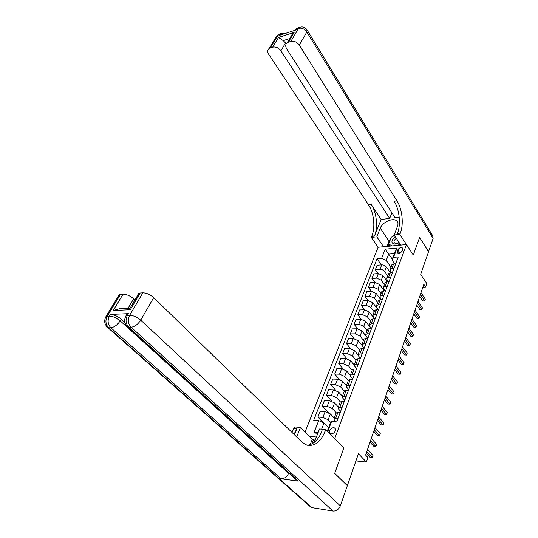 <?xml version="1.0" encoding="UTF-8"?>
<svg xmlns="http://www.w3.org/2000/svg" width="538" height="538" viewBox="0 0 538 538"><rect width="100%" height="100%" fill="white"/><g stroke="black" fill="none" stroke-linecap="round" stroke-linejoin="round"><path stroke-width="0.81" d="M335.329 430.898C335.779 429.479 335.49 428.477 334.454 427.885C332.531 427.401 330.991 428.255 329.848 430.454C329.384 431.886 329.686 432.902 330.742 433.487C332.666 433.964 334.192 433.097 335.329 430.898M355.934 460.911L366.378 462.055L358.436 453.716L347.36 485.639L334.717 473.305L343.809 448.06L334.69 438.638L406.466 244.561L378.1 247.265L305.093 431.98M307.272 30.289L432.76 235.859L433.137 238.408L428.537 251.683L419.613 237.46L413.278 255.052L419.6 237.493L428.524 251.71L420.689 274.293L426.795 283.607L425.639 287.023L423.85 284.306L365.625 455.054L367.925 457.488L366.378 462.055M397.811 249.914L397.246 251.421L397.495 252.974C399.257 253.707 400.797 253.048 402.108 250.984L402.666 249.471L402.431 247.944C400.669 247.198 399.135 247.857 397.811 249.914L399.916 253.075M316.438 437.004L309.518 436.385M381.624 258.354L385.181 249.175L397.004 248.079L393.507 257.346L391.967 259.928L394.435 253.411L388.752 253.916L386.264 260.399L381.624 258.354L377.024 258.744L313.715 420.245L318.678 420.608L324.017 422.955L321.65 429.136M327.319 431.019L330.191 423.419L331.543 421.543L336.687 421.92L398.248 256.949L393.507 257.346M331.543 421.543L327.783 431.503M317.871 433.285L313.889 432.942L318.678 420.608M400.79 245.099L394.152 234.992L399.862 234.393L413.278 255.052L406.466 244.561M422.875 287.178L425.639 287.023M392.276 259.114L385.181 249.175M391.967 259.928L394.65 263.876M337.978 418.463L333.957 418.712L334.34 420.191L335.914 421.859M342.181 407.192L338.18 407.495L338.543 409.001L340.648 411.301M346.317 396.123L342.323 396.486L342.666 398.012L344.744 400.326M350.373 385.248L346.391 385.665L346.721 387.212L348.765 389.546M354.36 374.569L350.393 375.033L350.709 376.607L352.72 378.954M358.274 364.071L354.327 364.582L354.623 366.183L356.607 368.543M362.121 353.755L358.187 354.313L358.469 355.934L360.426 358.315M365.907 343.614L361.987 344.226L362.256 345.86L364.179 348.254M369.626 333.647L365.719 334.3L365.975 335.954L367.871 338.362M373.285 323.849L371.112 323.896L369.391 324.548L369.633 326.216L371.422 328.536M376.876 314.212L373.002 314.952L373.231 316.64L374.885 318.826M380.413 304.737L378.268 304.824L376.553 305.517L376.768 307.218L378.295 309.283M383.89 295.416L381.758 295.523L380.043 296.236L380.245 297.958L381.664 299.901M387.313 286.25L385.188 286.371L383.48 287.104L383.668 288.839L384.979 290.668M390.682 277.231L388.564 277.373L386.862 278.119L387.037 279.868L388.248 281.589M393.991 268.354L391.886 268.509L390.191 269.276L390.353 271.038L391.476 272.665M390.958 267.225L386.264 260.399M390.366 272.739L386.351 266.942C385.201 265.57 383.648 264.884 381.698 264.891L377.098 265.254L375.349 269.74L378.093 273.607M387.71 275.859L384.63 271.455C383.473 270.083 381.919 269.397 379.962 269.397L375.349 269.74M387.266 281.656L383.036 275.651L378.349 273.586L373.722 273.909L371.946 278.469L374.804 282.43M384.414 284.629L381.287 280.237L376.58 278.159L371.946 278.469M384.119 290.715L379.667 284.501L374.939 282.423L370.299 282.712L368.49 287.339L371.469 291.394M381.059 293.54L377.891 289.162L373.15 287.07L368.49 287.339M380.938 299.928L376.244 293.492L371.482 291.394L366.815 291.65L364.979 296.351L368.093 300.513M377.656 302.591L374.441 298.227L369.66 296.122L364.979 296.351M377.723 309.303L372.76 302.632L367.958 300.52L363.271 300.729L361.408 305.517L364.663 309.787M374.192 311.791L370.931 307.447L366.109 305.322L361.408 305.517M374.461 318.839L369.229 311.926L364.387 309.794L359.673 309.962L357.783 314.824L361.2 319.229M370.675 321.139L367.367 316.815L362.504 314.676L357.783 314.824M371.173 328.536L365.632 321.368L360.756 319.216L356.022 319.35L354.098 324.286L357.683 328.826M367.098 330.641L363.742 326.337L358.839 324.179L354.098 324.286M367.837 338.409L361.98 330.971L357.057 328.799L352.303 328.886L350.346 333.91L354.132 338.604M363.459 340.305L360.056 336.021L355.114 333.849L350.346 333.91M361.886 345.241L358.261 340.729L353.305 338.543L348.523 338.584L346.533 343.695L350.534 348.557M359.767 350.13L356.304 345.873L351.321 343.674L346.533 343.695M358.005 354.952L354.488 350.655L349.478 348.449L344.683 348.449L342.659 353.648L346.902 358.698M356.001 360.124L352.498 355.887L347.467 353.674L342.659 353.648M354.159 364.952L350.641 360.756L345.598 358.53L340.776 358.483L338.711 363.762L343.231 369.028M352.182 370.285L348.617 366.075L343.547 363.843L338.711 363.762M350.292 375.188L346.734 371.025L341.643 368.786L336.795 368.685L334.703 374.058L339.532 379.566M348.294 380.622L344.676 376.439L339.559 374.186L334.703 374.058M346.398 385.645L342.753 381.476L337.622 379.216L332.753 379.061L330.621 384.529L335.806 390.312M344.333 391.133L340.662 386.983L335.504 384.71L330.621 384.529M342.41 396.25L338.711 392.108L333.526 389.828L328.637 389.626L326.472 395.188L332.067 401.294M340.305 401.839L336.573 397.71L331.374 395.417L326.472 395.188M338.348 407.037L334.589 402.928L329.364 400.628L324.454 400.373L322.242 406.035L328.341 412.532M336.25 412.767L332.417 408.631L327.171 406.318L322.242 406.035M334.219 418.019L330.399 413.944L325.127 411.624L320.191 411.308L317.945 417.071L323.291 422.639M330.83 422.532L328.187 419.754L322.894 417.421L317.945 417.071M328.57 427.703L324.017 422.955M395.692 263.795L393.594 263.956L391.684 265.295M377.024 258.744L381.334 264.918M392.41 272.598L390.299 272.746L388.597 273.506L388.389 274.057M387.125 281.455L388.106 281.394M383.735 290.177L384.596 290.13M389.068 281.542L386.95 281.67L385.04 282.961M380.285 299.034L381.012 299M385.679 290.634L383.547 290.749L381.839 291.468L381.637 292.013M376.782 308.039L377.353 308.012M382.229 299.874L380.09 299.969L378.375 300.668L378.174 301.206M373.204 317.178L373.621 317.164M378.725 309.269L376.573 309.343L374.656 310.554M375.161 318.819L372.995 318.879L371.274 319.538L371.079 320.056M371.536 328.53L369.364 328.57L367.636 329.209L367.447 329.72M367.851 338.409L365.665 338.429L363.937 339.041L363.749 339.545M364.098 348.463L361.906 348.456L360.171 349.048L359.983 349.545M360.285 358.685L358.079 358.658L356.344 359.223L356.156 359.714M356.405 369.088L354.186 369.041L352.444 369.579L352.269 370.057M352.451 379.673L350.225 379.599L348.483 380.11L348.308 380.581M348.436 390.447L346.196 390.353L344.448 390.83L344.273 391.294M344.34 401.415L342.087 401.294L340.171 402.195M340.171 412.579L337.911 412.438L335.994 413.292M394.435 253.411L397.004 248.079M313.889 432.942L318.328 432.088M419.727 296.398L422.801 300.95L424.717 300.87L420.393 294.447M425.296 299.148L424.778 301.058L425.296 299.148L420.985 292.719M424.778 301.058L422.801 300.95M416.768 305.073L419.889 309.606L421.812 309.538L417.427 303.136M422.397 307.79L421.879 309.713L422.397 307.79L418.026 301.388M421.879 309.713L419.889 309.606M413.769 313.876L416.93 318.388L418.86 318.341L414.421 311.966M419.458 316.566L418.934 318.503L419.458 316.566L415.027 310.191M418.934 318.503L416.93 318.388M410.716 322.82L413.917 327.312L415.867 327.279L411.362 320.93M416.466 325.477L415.941 327.427L416.466 325.477L411.974 319.128M415.941 327.427L413.917 327.312M407.622 331.906L410.864 336.378L412.821 336.358L408.255 330.043M413.433 334.528L412.902 336.492L413.433 334.528L408.88 328.207M412.902 336.492L410.864 336.378M395.309 236.754C392.767 238.522 391.664 240.399 392.007 242.376C393.217 244.595 395.612 244.703 399.203 242.685M396.365 238.368C394.596 239.578 393.829 240.876 394.065 242.248L394.488 242.934C395.638 243.754 397.152 243.586 399.035 242.43M392.242 245.913L388.651 244.077L391.395 236.962L394.435 235.422M390.023 246.128L388.651 244.077M400.124 244.091L397.508 245.409M275.604 39.113L276.935 35.629L278.085 35.037L280.09 34.378L279.511 35.333L295.893 29.987L296.465 29.018L298.55 28.339C301.798 27.667 304.562 28.884 306.835 31.984L299.276 45.091C296.949 41.977 294.145 40.74 290.87 41.392L298.55 28.339L300.359 27.088M394.152 234.992L397.528 226.216C398.315 224.03 398.086 222.302 396.829 221.024C393.372 217.258 382.424 222.026 380.265 228.166L376.802 236.821L371.328 237.392L371.812 236.195C375.504 227.453 373.971 212.772 368.496 204.776L268.825 54.533C267.325 52.018 267.42 50.007 269.108 48.494L276.935 35.629L278.859 34.176L270.258 47.909L272.645 47.156L278.523 37.452L294.185 32.367L292.49 33.766L290.486 37.156M399.862 234.393L400.333 233.162C403.877 224.211 402.323 209.134 396.99 200.876L299.276 45.091M294.185 32.367L288.388 42.172L287.137 42.818C285.409 44.385 285.274 46.436 286.741 48.978L395.114 217.769L399.216 217.271M391.92 212.799L389.694 218.428L280.897 50.787C278.563 47.748 275.812 46.537 272.645 47.156M381.146 219.464L374.522 235.906C378.201 227.144 376.661 212.429 371.207 204.406L381.146 219.464L389.694 218.428M288.388 42.172L290.87 41.392M383.54 246.747L376.802 236.821M378.1 247.265L371.328 237.392M270.258 47.909L269.108 48.494M289.659 38.548L283.23 40.606L285.537 42.973L280.897 50.787M286.162 43.955L285.537 42.973M400.333 233.162L397.488 233.465C401.045 224.534 399.499 209.497 394.152 201.266L396.99 200.876M283.23 40.606L278.523 37.452M386.977 246.417L388.987 241.226L390.991 238.018M392.881 236.209L394.287 235.2M388.893 244.447L388.18 246.303M126.114 315.537L127.062 313.936L128.367 313.674L110.431 314.434C113.969 314.602 117.56 316.183 121.191 319.175L120.196 320.856L288.57 473.4C286.808 477.038 284.299 478.827 281.065 478.78L298.308 481.133L295.355 478.954M124.971 322.612L121.191 319.175M334.703 473.353L343.809 448.06L325.82 429.472L325.167 431.2C320.292 442.713 313.795 447.199 305.685 444.657L301.831 441.987L153.7 297.628L140.707 320.157L340.339 505.861L347.34 485.686L334.703 473.353M314.38 442.276L319.532 428.961L325.82 429.472M310.204 444.644L312.322 439.176L300.507 427.414L296.68 436.97M300.507 427.414L294.528 426.93L292.02 432.424M294.427 434.771L296.815 428.847L293.983 434.334M129.92 308.435L130.297 309.727L113.175 310.534L123.081 294.178L120.505 294.353L107.23 316.196L109.416 316.109L110.431 314.434M123.081 294.178C126.605 294.273 130.129 295.826 133.653 298.839L128.031 308.314M134.897 300.022L133.653 298.839M118.73 297.272C118.125 296.001 118.326 295.113 119.322 294.622L120.505 294.353M340.339 505.861C338.752 509.459 336.317 511.187 333.035 511.046L311.879 507.63L309.135 505.626M312.322 439.176L313.641 439.297L311.852 443.937M315.026 440.676L313.641 439.297M138.259 296.25C137.573 294.858 137.775 293.889 138.858 293.338L140.156 293.035L130.297 309.727M128.367 313.674L127.358 315.382L129.658 315.288L142.859 292.854L140.156 293.035M142.859 292.854C146.544 292.948 150.163 294.535 153.7 297.628M325.167 431.2L322.033 430.938C318.503 439.687 313.593 444.455 307.312 445.229M113.175 310.534L119.577 308.731L129.651 308.234M404.475 341.132L407.764 345.584L409.727 345.584L405.101 339.296M410.353 343.728L409.727 345.584L410.353 343.728L405.733 337.434M409.815 345.699L407.764 345.584M401.274 350.514L404.61 354.939L406.587 354.952L401.893 348.698M407.219 353.069L406.587 354.952L407.219 353.069L402.538 346.808M406.681 355.046L404.61 354.939M398.026 360.036L401.409 364.441L403.392 364.475L398.631 358.254M404.038 362.558L403.392 364.475L404.038 362.558L399.29 356.331M403.5 364.556L401.409 364.441M394.724 369.72L398.154 374.098L400.151 374.152L395.322 367.965M400.803 372.202L400.151 374.152L400.803 372.202L395.988 366.015M400.259 374.206L398.154 374.098M391.368 379.566L394.852 383.917L396.856 383.984L391.953 377.837M397.515 382L396.856 383.984L397.515 382L392.632 375.854M396.97 384.024L394.852 383.917M387.952 389.566L391.489 393.89L393.5 393.977L388.53 387.878M394.179 391.967L393.5 393.977L394.179 391.967L389.223 385.854M393.628 393.998L391.489 393.89M384.488 399.741L388.073 404.031L390.097 404.139L385.053 398.08M390.783 402.094L390.097 404.139L390.783 402.094L385.753 396.022M380.958 410.084L384.596 414.341L386.634 414.468L381.516 408.456M387.326 412.39L386.634 414.468L387.326 412.39L382.229 406.365M377.373 420.602L381.065 424.825L383.11 424.973L377.918 419.008M383.816 422.861L383.11 424.973L383.816 422.861L378.638 416.883M373.722 431.301L377.474 435.491L379.525 435.659L374.253 429.741M380.252 433.507L379.525 435.659L380.252 433.507L374.993 427.582M370.01 442.182L373.816 446.332L375.887 446.527L370.527 440.662M376.62 444.341L375.887 446.527L376.62 444.341L371.281 438.463M366.237 453.252L370.104 457.367L372.175 457.582L366.741 451.772M372.921 455.356L372.175 457.582L372.921 455.356L367.501 449.539M384.63 271.455L386.351 266.942M381.287 280.237L383.036 275.651M377.891 289.162L379.667 284.501M374.441 298.227L376.244 293.492M370.931 307.447L372.76 302.632M367.367 316.815L369.229 311.926M363.742 326.337L365.632 321.368M360.056 336.021L361.98 330.971M356.304 345.873L358.261 340.729M352.498 355.887L354.488 350.655M348.617 366.075L350.641 360.756M344.676 376.439L346.734 371.025M340.662 386.983L342.753 381.476M336.573 397.71L338.711 392.108M332.417 408.631L334.589 402.928M328.187 419.754L330.399 413.944M379.962 269.397L381.698 264.891M391.886 268.509L393.594 263.956M388.564 277.373L390.299 272.746M376.58 278.159L378.349 273.586M385.188 286.371L386.95 281.67M373.15 287.07L374.939 282.423M381.758 295.523L383.547 290.749M369.66 296.122L371.482 291.394M378.268 304.824L380.09 299.969M366.109 305.322L367.958 300.52M374.724 314.286L376.573 309.343M362.504 314.676L364.387 309.794M371.112 323.896L372.995 318.879M358.839 324.179L360.756 319.216M367.447 333.681L369.364 328.57M355.114 333.849L357.057 328.799M363.715 343.627L365.665 338.429M351.321 343.674L353.305 338.543M359.922 353.742L361.906 348.456M347.467 353.674L349.478 348.449M356.062 364.038L358.079 358.658M343.547 363.843L345.598 358.53M352.134 374.509L354.186 369.041M339.559 374.186L341.643 368.786M348.14 385.168L350.225 379.599M335.504 384.71L337.622 379.216M344.071 396.015L346.196 390.353M331.374 395.417L333.526 389.828M339.929 407.064L342.087 401.294M327.171 406.318L329.364 400.628M335.712 418.308L337.911 412.438M322.894 417.421L325.127 411.624M398.53 253.351L397.246 251.421M374.522 235.906L371.812 236.195M371.207 204.406L368.496 204.776M433.137 238.408L306.835 31.984L306.942 29.745C304.918 27.055 302.376 26.295 299.316 27.472L297.232 28.158L294.474 30.451M298.408 27.768L297.232 28.158L294.824 30.336M285.53 33.369L280.87 33.524L280.09 34.378L282.82 34.257M280.056 33.786L281.919 33.134M388.987 241.226L380.265 228.166M296.815 428.847L293.856 428.598M333.035 511.046L131.131 327.238L128.831 327.299L298.308 481.133M281.065 478.78L110.875 327.756L108.683 327.81L311.879 507.63M120.196 320.856C116.551 317.864 112.96 316.283 109.416 316.109C107.291 320.487 107.775 324.367 110.875 327.756C114.325 327.259 117.432 324.959 120.196 320.856M106.316 323.997C105.825 326.142 106.389 327.393 107.997 327.763L108.683 327.81C105.582 324.434 105.105 320.561 107.23 316.196L106.053 316.425L105.199 318.086M140.707 320.157C137.049 317.09 133.37 315.463 129.658 315.288C127.54 319.78 128.031 323.762 131.131 327.238C134.756 326.727 137.943 324.367 140.707 320.157M126.087 325.113L128.071 327.245L128.831 327.299C125.731 323.829 125.24 319.861 127.358 315.382L126.053 315.638L125.152 317.474M335.376 428.853L334.454 427.885M390.191 269.276L391.899 264.736M386.862 278.119L388.597 273.506M383.48 287.104L385.248 282.416M380.043 296.236L381.839 291.468M376.553 305.517L378.375 300.668M373.002 314.952L374.858 310.029M369.391 324.548L371.274 319.538M365.719 334.3L367.636 329.209M361.987 344.226L363.937 339.041M358.187 354.313L360.171 349.048M354.327 364.582L356.344 359.223M350.393 375.033L352.444 369.579M346.391 385.665L348.483 380.11M342.323 396.486L344.448 390.83M338.18 407.495L340.339 401.745M333.957 418.712L336.163 412.854M402.72 248.395L402.431 247.944M287.137 42.818L292.49 33.766M397.764 222.476L396.829 221.024M129.766 308.691L138.858 293.338M311.213 507.462L107.997 327.763C104.399 324.495 103.747 320.715 106.053 316.425L119.322 294.622M297.568 480.959L128.071 327.245C124.419 323.896 123.747 320.029 126.053 315.638L127.062 313.936"/></g></svg>

